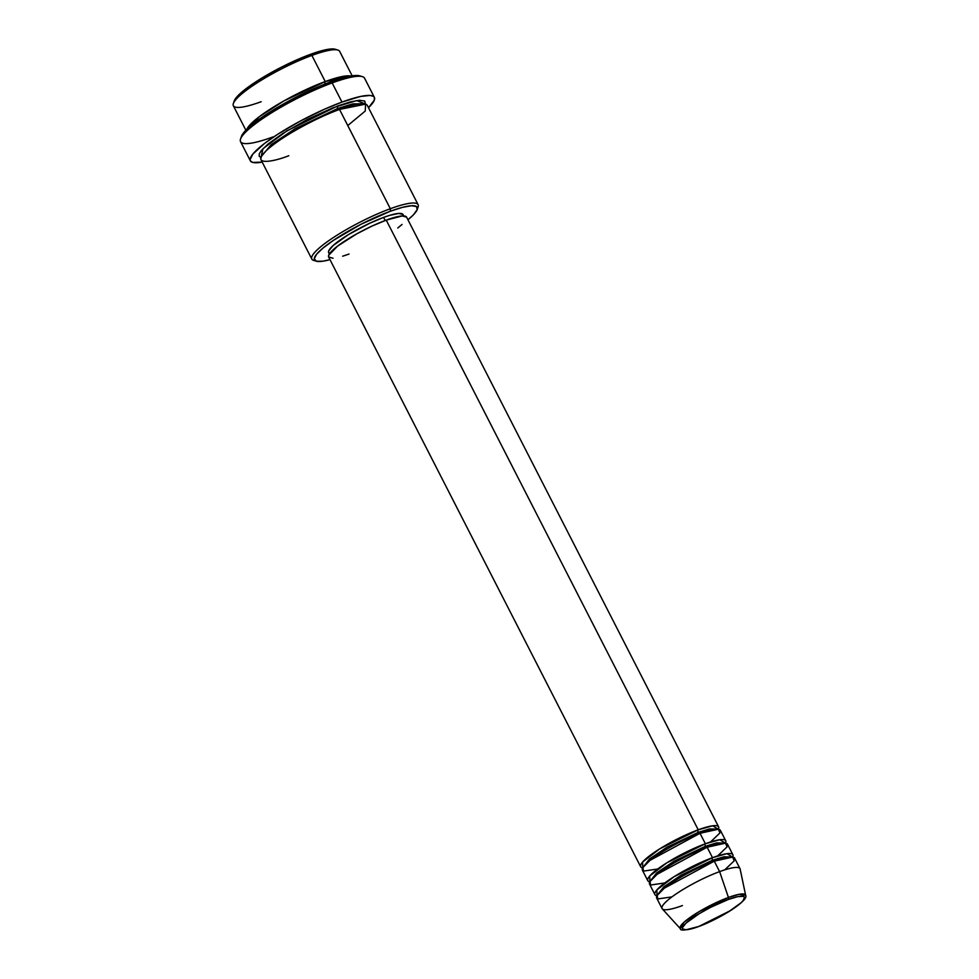 <?xml version="1.0" encoding="UTF-8"?>
<svg xmlns="http://www.w3.org/2000/svg" width="979" height="979" viewBox="0 0 979 979"><rect width="100%" height="100%" fill="white"/><g stroke="black" fill="none" stroke-linecap="round" stroke-linejoin="round"><path stroke-width="1.47" d="M728.29 899.493C736.881 896.018 751.444 893.081 740.87 902.932C729.563 913.052 706.14 924.078 698.725 926.477A1.995 1.089 69.8 0 1 698.504 926.599A1.995 1.089 69.8 0 1 698.272 926.636A1.995 1.089 -110.2 0 0 698.504 926.599A1.995 1.089 -110.2 0 0 698.725 926.477L686.01 929.793L682.534 928.838L682.559 927.431L686.132 923.038L698.957 913.848L710.595 907.349L728.29 899.493L737.64 896.678L743.306 896.336L744.468 897.131L743.232 900.496L740.87 902.932L728.046 912.122L710.326 921.606L698.725 926.477C690.122 929.952 675.571 932.889 686.132 923.038C697.452 912.917 720.874 901.892 728.29 899.493A1.995 1.089 -110.2 0 0 728.437 897.462A1.995 1.089 69.8 0 1 728.29 899.493M682.424 905.575A43.786 7.979 -27.1 0 1 662.049 908.549A43.786 7.979 -27.1 0 1 679.426 891.747A43.786 7.979 -27.1 0 1 719.626 871.616L714.278 861.165L719.626 871.616A43.786 7.979 152.9 0 1 740.136 869.034L745.643 895.283L739.157 894.316L728.437 897.462A36.712 6.694 -27.1 0 1 745.643 895.283C747.258 897.67 742.351 902.699 730.909 910.372L698.516 926.599C686.255 930.344 680.197 931.041 680.356 928.692A36.712 6.694 -27.1 0 1 694.062 914.765A36.712 6.694 -27.1 0 1 728.437 897.462L719.626 871.616L728.437 897.462L699.177 911.596L684.04 922.242L680.356 928.692L662.281 908.867A43.786 7.979 152.9 0 1 678.631 892.261A43.786 7.979 152.9 0 1 719.626 871.616A43.786 7.979 -27.1 0 1 740.002 868.654L734.654 858.204A43.786 7.979 152.9 0 0 714.278 861.165L664.276 888.222L657.154 895.455L657.753 898.955L671.949 896.874M642.738 867.871L642.591 862.071L659.724 848.866L698.235 829.813A1.995 1.089 -110.2 0 0 698.284 832.334L666.821 847.324L649.481 859.011L643.179 867.125L649.481 859.011L666.821 847.324L698.284 832.334A1.995 1.089 -110.2 0 0 699.569 833.459A1.995 1.089 69.8 0 1 698.284 832.334L709.506 828.944L717.448 829.115L709.506 828.944L698.284 832.334A1.995 1.089 69.8 0 1 698.235 829.813A43.786 7.979 -27.1 0 1 718.61 826.839A43.786 7.979 -27.1 0 1 718.305 829.201L712.7 825.799L698.235 829.813L386.24 220.116L698.235 829.813A43.786 7.979 -27.1 0 0 658.035 849.931A43.786 7.979 -27.1 0 0 640.658 866.733A43.786 7.979 -27.1 0 0 642.738 867.871M710.485 841.989L719.944 832.958L718.402 829.213L700.009 833.3L705.369 843.751L700.009 833.3A43.786 7.979 152.9 0 0 659.822 853.419A43.786 7.979 152.9 0 0 642.432 870.221L647.78 880.672A43.786 7.979 -27.1 0 0 649.872 881.81L649.726 876.009L666.858 862.805L705.369 843.751A43.786 7.979 -27.1 0 1 725.733 840.777L720.385 830.327A43.786 7.979 152.9 0 0 700.009 833.3L650.007 860.345L642.897 867.578L643.497 871.09L657.692 869.009M647.78 880.672A43.786 7.979 -27.1 0 1 665.169 863.87A43.786 7.979 -27.1 0 1 705.369 843.751A1.995 1.089 -110.2 0 0 705.406 846.26L673.956 861.263L656.615 872.95L650.301 881.051L656.615 872.95L673.956 861.263L705.406 846.26A1.995 1.089 -110.2 0 0 706.703 847.398M717.619 855.927L727.079 846.884L725.525 843.152L707.144 847.239L712.492 857.69L707.144 847.239A43.786 7.979 152.9 0 0 666.956 867.357A43.786 7.979 152.9 0 0 649.566 884.159L654.914 894.61A43.786 7.979 -27.1 0 0 656.995 895.736L656.848 889.948L673.993 876.743L712.492 857.69A43.786 7.979 -27.1 0 1 732.867 854.716L727.519 844.265A43.786 7.979 152.9 0 0 707.144 847.239L657.142 874.284L650.019 881.516L650.619 885.028L664.827 882.948M654.914 894.61A43.786 7.979 -27.1 0 1 672.304 877.808A43.786 7.979 -27.1 0 1 712.492 857.69A1.995 1.089 -110.2 0 0 712.541 860.198L681.09 875.202L663.75 886.888L657.435 894.99L663.75 886.888L681.09 875.202L712.541 860.198A1.995 1.089 -110.2 0 0 713.838 861.336A1.995 1.089 69.8 0 1 712.541 860.198L723.762 856.809L731.705 856.98L723.762 856.809L712.541 860.198A1.995 1.089 69.8 0 1 712.492 857.69L726.956 853.664L732.573 857.066A43.786 7.979 -27.1 0 0 732.867 854.716M352.171 75.824L339.664 51.373A59.707 10.879 152.9 0 0 311.885 55.424A59.707 10.879 -27.1 0 1 337.828 50.051L335.222 49.256A57.712 10.512 152.9 0 0 310.147 54.457L311.885 55.424L325.248 81.551A1.995 1.089 -110.2 0 0 325.224 83.925A1.995 1.089 69.8 0 1 325.248 81.551A59.707 10.879 -27.1 0 1 350.715 76.056L325.248 81.551L311.885 55.424A59.707 10.879 152.9 0 0 257.073 82.86A59.707 10.879 152.9 0 0 233.357 105.769L245.876 130.219L259.068 119.279L284.351 103.456L319.472 86.262L330.412 81.955L332.15 82.921A69.656 12.69 -27.1 0 1 362.426 76.656L359.819 75.86A67.661 12.335 152.9 0 0 330.412 81.955L348.597 76.46L359.831 75.86M417.225 209.506L418.106 206.936A59.707 10.879 152.9 0 0 390.327 208.723L390.364 211.231A57.712 10.512 -27.1 0 1 417.225 209.506A57.712 10.512 -27.1 0 1 407.949 219.761L413.432 214.817L417.176 209.641L416.503 206.52L411.461 205.737L402.491 207.352L390.364 211.231L361.018 224.264L333.288 240.455L323.07 248.017L316.535 254.332L314.247 258.86L316.401 261.222L322.825 261.209L329.996 259.655A57.712 10.512 -27.1 0 1 316.254 261.185A57.712 10.512 -27.1 0 1 333.509 240.308A57.712 10.512 -27.1 0 1 390.364 211.231L390.327 208.723A59.707 10.879 -27.1 0 1 418.106 204.672A59.707 10.879 -27.1 0 1 417.446 208.331M246.916 129.167L259.508 116.55L283.91 100.923L325.248 81.551A59.707 10.879 -27.1 0 0 246.916 129.167M317.294 87.192L275.503 108.583L317.294 87.192M261.65 156.102L271.195 144.647L295.107 128.714L337.779 108.449A1.995 1.089 -110.2 0 0 339.077 109.587A1.995 1.089 69.8 0 1 337.779 108.449L295.107 128.714L271.195 144.647L261.65 156.102M418.106 204.672L367.296 105.377A59.707 10.879 152.9 0 0 339.517 109.428C326.79 113.54 286.59 132.459 267.181 149.824C249.045 166.724 274.022 161.694 288.781 155.722M260.977 157.582L262.959 148.71L286.92 130.868L337.731 105.94A1.995 1.089 -110.2 0 0 337.779 108.449A1.995 1.089 69.8 0 1 337.731 105.94L350.274 101.926L359.55 100.25L364.763 101.07L365.461 104.288M725.733 840.777A43.786 7.979 -27.1 0 1 725.439 843.127L719.822 839.737L705.369 843.751A1.995 1.089 69.8 0 0 705.406 846.26L716.64 842.882L724.57 843.054L716.64 842.882L705.406 846.26A1.995 1.089 69.8 0 0 706.924 847.361M406.603 217.142A43.786 7.979 152.9 0 0 386.24 220.116L402.234 215.943L406.603 217.142L718.61 826.839M383.609 217.399L385.188 220.508L383.609 217.399L389.679 215.356L398.881 213.422L403.054 214.56A41.791 7.612 152.9 0 0 383.609 217.399A41.791 7.612 152.9 0 0 345.232 236.612A41.791 7.612 152.9 0 0 328.65 252.643L328.675 250.967L332.97 245.68L348.377 234.642L369.67 223.261L383.609 217.399M347.765 125.545L365.216 111.068L365.644 104.117L339.517 109.428L390.327 208.723L339.517 109.428A59.707 10.879 152.9 0 0 284.705 136.864A59.707 10.879 152.9 0 0 261.001 159.773L311.811 259.068A59.707 10.879 -27.1 0 1 335.516 236.159A59.707 10.879 -27.1 0 1 390.327 208.723A59.707 10.879 152.9 0 0 331.502 238.79A59.707 10.879 152.9 0 0 313.647 260.39L316.254 261.185M374.37 97.362L364.567 78.198A69.656 12.69 152.9 0 0 332.15 82.921L341.952 102.085A69.656 12.69 -27.1 0 1 374.37 97.362A69.656 12.69 -27.1 0 1 368.496 107.714L374.308 100.152L374.37 97.349L373.501 96.395L370.001 95.44L360.676 96.431L341.952 102.085L332.15 82.921A69.656 12.69 152.9 0 0 268.209 114.935A69.656 12.69 152.9 0 0 240.553 141.661L250.355 160.825A69.656 12.69 -27.1 0 1 278.012 134.099A69.656 12.69 -27.1 0 1 341.952 102.085L324.771 109.085L300.48 120.98L277.987 134.111L264.391 143.558L252.851 154.095L250.086 159.577L250.355 160.825L252.692 162.416L262.188 162.11A69.656 12.69 -27.1 0 1 250.355 160.825M724.741 869.866L734.201 860.822L732.659 857.078L714.278 861.165A43.786 7.979 152.9 0 0 674.078 881.296A43.786 7.979 152.9 0 0 656.701 898.086L662.049 908.549M234.018 102.085L238.032 95.624L245.876 88.82L261.491 78.259L280.789 67.49L300.81 58.14L318.53 51.63L328.65 49.231L336.274 49.745M272.97 136.938A69.656 12.69 -27.1 0 1 240.553 139.018A69.656 12.69 -27.1 0 1 332.15 82.921L330.412 81.955A67.661 12.335 152.9 0 0 241.434 136.436L245.876 130.219M261.222 157.656L259.215 156.297L259.264 153.887L261.344 150.521L268.111 143.986L282.894 133.389L307.357 119.426L333.007 107.739L356.711 100.568L365.534 104.08M315.165 260.671A59.707 10.879 -27.1 0 1 311.811 259.068M403.752 215.931L403.054 214.572L403.018 216.249M330.045 253.61L328.65 252.655L329.348 254.014M402.075 224.436L397.78 227.997M349.026 254.063L342.662 256.204M333.031 258.236L328.663 257.049L328.687 255.274L337.474 246.194L356.429 234.03L371.641 226.247L386.24 220.116A43.786 7.979 152.9 0 0 346.04 240.234A43.786 7.979 152.9 0 0 328.65 257.036L640.658 866.733M363.943 103.762L352.844 103.872L337.779 108.449L352.844 103.872L363.943 103.762M261.148 101.718A59.707 10.879 -27.1 0 1 233.369 103.505A59.707 10.879 -27.1 0 1 311.885 55.424L310.147 54.457A57.712 10.512 152.9 0 0 234.25 100.935L233.369 103.505M240.553 139.018L241.434 136.436"/></g></svg>
